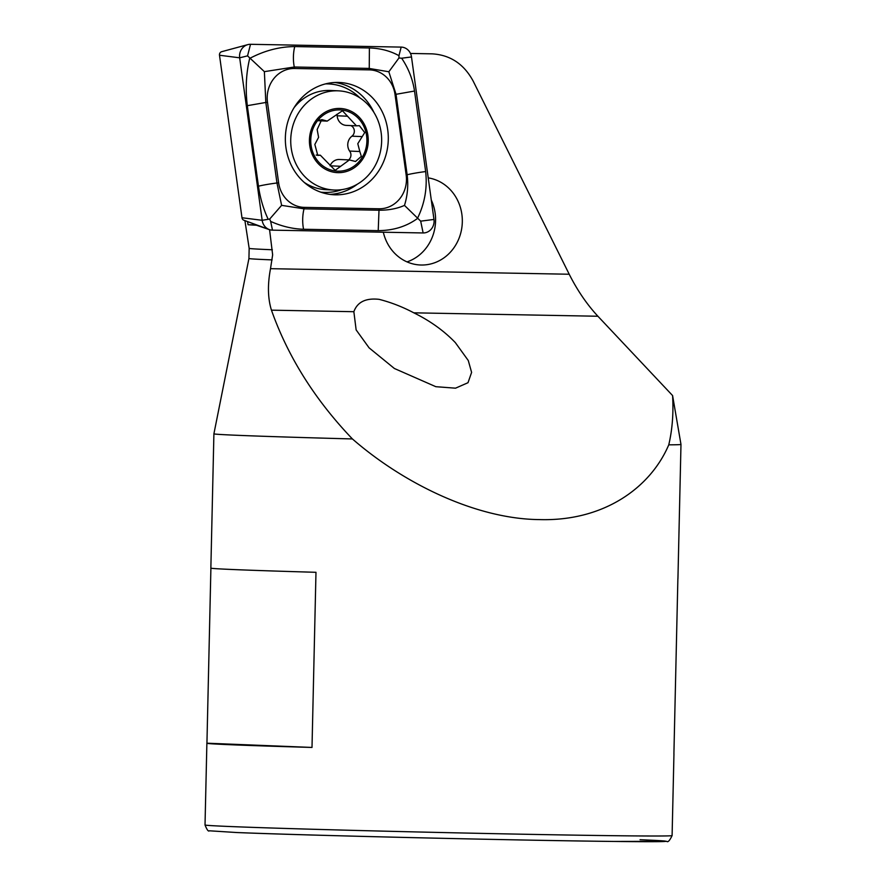 <?xml version="1.0" encoding="UTF-8"?>
<svg xmlns="http://www.w3.org/2000/svg" width="886" height="886" viewBox="0 0 886 886"><rect width="100%" height="100%" fill="white"/><g stroke="black" fill="none" stroke-linecap="round" stroke-linejoin="round"><path stroke-width="1.33" d="M410.462 53.448L432.08 53.847C450.221 54.91 463.921 63.991 473.179 81.113L569.211 274.239C577.373 290.42 586.942 304.419 597.906 316.247L672.585 395.566L680.98 444.418A233.605 2.171 -178.7 0 1 668.764 444.838C650.424 487.887 603.599 521.477 539.541 519.595C475.992 519.096 403.307 483.28 352.418 438.947C314.951 399.741 287.961 356.814 271.448 310.166C267.805 298.405 267.494 284.572 270.507 268.679L272.644 254.836L269.577 229.707L256.497 225.232A206.77 1.916 -178.7 0 1 248.036 224.723L256.552 224.889M369.097 347.844L356.139 329.902L353.857 311.706C357.368 301.993 365.785 297.873 379.108 299.346C390.892 302.336 402.454 306.822 413.806 312.824C430.087 320.832 443.93 330.755 455.326 342.594L468.284 360.536L471.607 372.408L468.007 382.708L455.526 388.179L435.834 386.695L394.381 368.487L369.097 347.844M428.215 177.876A43.802 40.103 -87.5 0 1 462.315 221.976A43.802 40.103 -87.5 0 1 420.307 264.992A43.802 40.103 -87.5 0 1 383.317 232.221M431.283 200.003A43.802 40.103 -87.5 0 1 435.58 220.802A43.802 40.103 -87.5 0 1 407.039 261.891M247.582 221.589L248.036 224.723M352.418 438.947A233.605 2.171 -178.7 0 1 240.649 435.436A233.605 2.171 -178.7 0 1 213.903 433.819L210.857 568.103A233.605 2.171 1.3 0 0 237.592 569.72A233.605 2.171 1.3 0 0 315.981 572.301L312.005 747.441A233.605 2.171 -178.7 0 1 233.627 744.86A233.605 2.171 -178.7 0 1 206.881 743.243A233.605 2.171 -178.7 0 1 206.936 743.199L210.901 568.147M680.98 444.418L677.934 578.702A233.605 2.171 -178.7 0 1 677.879 578.746L673.903 753.897A233.605 2.171 1.3 0 0 673.958 753.853A233.605 2.171 1.3 0 0 673.903 753.798M672.585 395.566C673.615 413.109 672.341 429.533 668.764 444.838M256.497 225.232L257.56 225.254M299.258 102.111A39.416 36.093 92.5 0 0 297.331 102.92M206.936 743.199L312.005 747.441M350.767 125.59A6.014 5.504 -87.5 0 1 351.941 136.167A10.521 9.635 92.5 0 0 349.605 151.063L359.816 151.517L357.789 143.687L364.733 132.568L359.395 125.679L356.427 125.834L342.439 110.739L327.2 121.105L321.751 119.577L317.155 129.544L318.595 137.341L314.84 144.44L317.764 155.393L320.355 155.216L335.13 170.345L349.372 159.934L355.541 161.485L361.344 156.368L359.816 151.517M349.605 151.063A6.014 5.504 -87.5 0 1 348.641 159.89M291.272 133.166A49.638 45.452 92.5 0 0 329.193 189.526A49.638 45.452 92.5 0 0 334.022 190.025A49.638 45.452 92.5 0 0 381.113 147.696A49.638 45.452 92.5 0 0 343.192 91.324A49.638 45.452 92.5 0 0 338.363 90.837A49.638 45.452 92.5 0 0 291.272 133.166M343.358 108.779A32.117 29.404 92.5 0 0 309.768 135.846A32.117 29.404 92.5 0 0 334.299 172.316A32.117 29.404 92.5 0 0 367.889 145.249A32.117 29.404 92.5 0 0 343.358 108.779M338.363 90.837L330.445 90.483A49.638 45.452 92.5 0 0 294.108 107.627M311.086 136.056A30.656 28.075 92.5 0 0 334.509 170.865A30.656 28.075 92.5 0 0 366.571 145.027A30.656 28.075 92.5 0 0 343.159 110.218A30.656 28.075 92.5 0 0 311.086 136.056M304.241 182.416A49.638 45.452 92.5 0 0 326.103 189.67L334.022 190.025M336.89 114.316A6.014 5.504 -87.5 0 1 337.156 115.767A10.521 9.635 92.5 0 0 346.315 125.391L356.427 125.834M349.372 159.923L339.36 159.491A10.521 9.635 92.5 0 0 330.079 165.815L340.29 166.258M316.557 155.172L318.971 155.271M338.098 82.431A56.206 51.466 92.5 0 0 285.381 137.02A56.206 51.466 92.5 0 0 334.365 194.787A56.206 51.466 92.5 0 0 335.55 194.82A56.206 51.466 92.5 0 0 388.267 140.232A56.206 51.466 92.5 0 0 339.283 82.476A56.206 51.466 92.5 0 0 338.098 82.431M278.625 182.771A29.205 26.735 92.5 0 0 304.407 207.379L379.053 208.775A29.205 26.735 92.5 0 0 406.165 175.007L395.023 94.481A29.205 26.735 92.5 0 0 369.24 69.872L294.595 68.488A29.205 26.735 92.5 0 0 267.483 102.255L278.625 182.771L276.964 182.981L281.615 205.353L304.031 208.83L304.407 207.379M267.993 218.864C263.363 208.908 260.185 198.021 258.457 186.193L247.316 105.678C245.322 89.209 246.109 73.46 249.675 58.432C264.416 50.646 279.444 46.692 294.75 46.57L369.396 47.966C380.349 48.287 390.205 50.856 398.966 55.674L398.966 57.978L401.646 58.221C408.446 68.266 412.732 79.208 414.515 91.037L425.657 171.552C427.462 188.009 424.704 203.669 417.372 218.543C406.397 226.495 393.34 230.526 378.222 230.648L303.577 229.264C292.557 228.931 281.593 226.318 270.662 221.411L269.687 219.052L262.167 220.304A11.684 10.698 92.5 0 0 269.255 229.552A11.684 10.698 92.5 0 0 272.478 230.15L423.131 232.952A11.684 10.698 92.5 0 0 433.974 219.451L411.492 56.948A11.684 10.698 92.5 0 0 401.17 47.102L250.516 44.3A11.684 10.698 92.5 0 0 247.759 44.643A11.684 10.698 92.5 0 0 239.674 57.812L262.167 220.304L241.978 217.746A3.145 2.879 92.5 0 0 243.883 220.237L269.255 229.552M247.759 44.643L221.666 51.698A3.145 2.879 92.5 0 0 219.495 55.242L241.978 217.746M303.577 229.264A20.444 8.218 -88.9 0 1 304.031 208.83L378.687 210.215C388.345 210.325 396.939 208.731 404.481 205.408C407.56 195.496 408.446 185.285 407.139 174.763L396.009 94.237L388.843 71.766L368.93 68.399L294.285 67.004L264.371 71.644L247.548 55.862L250.516 44.3M404.481 205.408L420.684 221.157L433.974 219.451M264.371 71.644L265.822 102.466L267.483 102.255M281.615 205.353L269.687 219.052M398.966 57.978L388.843 71.766M272.124 259.897A202.551 1.883 -178.7 0 1 248.933 258.502L249.165 248.368L244.913 220.614M640.057 839.718A227.757 2.115 -178.7 0 1 544.237 840.393A227.757 2.115 -178.7 0 1 236.806 832.53M231.767 826.594A233.605 2.171 1.3 0 0 494.421 833.66A233.605 2.171 1.3 0 0 672.097 835.587C669.705 840.615 667.911 842.542 666.737 841.346L613.954 841.445C519.196 840.46 303.743 835.365 236.706 832.53L209.329 830.791C208.42 831.788 206.981 829.85 205.02 824.988A233.605 2.171 1.3 0 0 231.767 826.594M272.356 249.763L272.356 249.763A202.551 1.883 -178.7 0 1 249.165 248.368M569.211 274.239L270.507 268.679M597.906 316.247L413.806 312.824M353.857 311.706L271.448 310.166M319.691 119.953L323.722 120.131M337.156 115.767L347.39 116.221M351.941 136.167L362.175 136.61M320.776 192.162A54.29 49.716 92.5 0 0 325.062 192.439A54.29 49.716 92.5 0 0 341.708 189.648M359.904 97.881A54.29 49.716 92.5 0 0 327.521 83.893A54.29 49.716 92.5 0 0 325.516 83.893M219.495 55.242L239.674 57.812L247.548 55.862M329.969 194.388A56.206 51.466 92.5 0 0 357.412 184.144M373.97 112.5A56.206 51.466 92.5 0 0 334.875 82.487M398.966 55.674L401.17 47.102M401.646 58.221L411.492 56.948M270.662 221.411L272.478 230.15M420.684 221.157L423.131 232.952M247.316 105.678L265.822 102.466L276.964 182.981A20.444 1.617 172.1 0 0 258.457 186.193M294.75 46.57A20.444 8.218 -88.9 0 0 294.285 67.004L294.595 68.488M369.396 47.966L369.24 69.872M414.515 91.037L395.023 94.481M425.657 171.552A20.444 1.617 172.1 0 0 407.139 174.763L406.165 175.007M378.222 230.648L379.053 208.775M673.958 753.853L672.097 835.587M206.881 743.243L205.02 824.988M248.933 258.502L213.903 433.819M318.417 120.729L327.2 121.116M316.18 155.028L320.355 155.216M302.148 99.686L297.984 102.078"/></g></svg>
